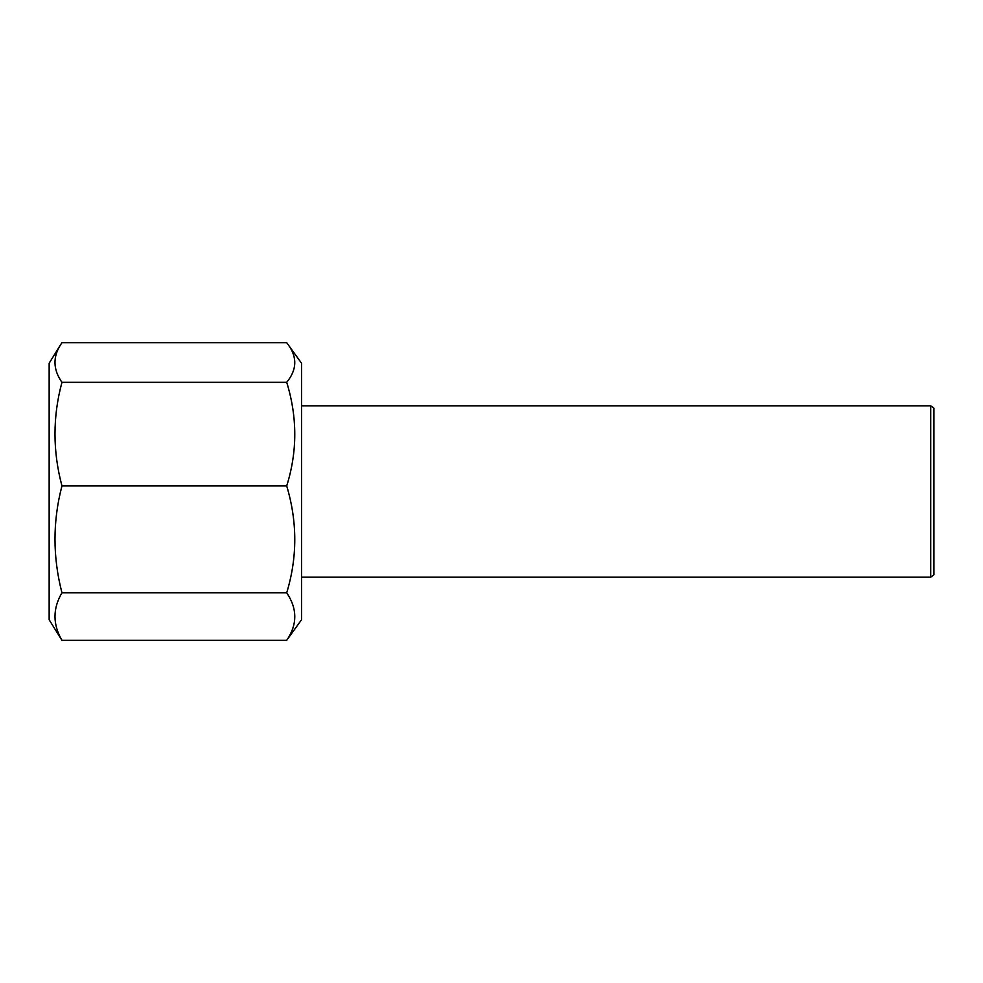 <?xml version="1.0" encoding="UTF-8"?>
<svg xmlns="http://www.w3.org/2000/svg" width="983" height="983" viewBox="0 0 983 983"><rect width="100%" height="100%" fill="white"/><g stroke="black" fill="none" stroke-linecap="round" stroke-linejoin="round"><path stroke-width="1.47" d="M930.692 405.807L933.85 408.166L933.85 574.834L930.692 577.193L930.692 405.807L301.535 405.807M930.692 577.193L301.535 577.193M49.15 619.769L49.15 363.231L60.602 344.738C52.677 357.198 53.131 369.731 61.954 382.313C52.664 416.632 52.664 451.16 61.954 485.921C52.664 521.322 52.664 556.943 61.954 592.798C52.664 608.538 52.664 624.377 61.954 640.326L49.15 619.769M61.954 640.326L286.704 640.326L301.535 619.769L301.535 363.231L286.704 342.674L61.954 342.674L60.602 344.738M286.704 640.326C297.456 624.61 297.456 608.76 286.704 592.798C297.456 557.447 297.456 521.813 286.704 485.921C297.456 451.652 297.456 417.111 286.704 382.313C296.915 369.927 297.431 357.394 288.265 344.738M61.954 592.798L286.704 592.798M61.954 485.921L286.704 485.921M61.954 382.313L286.704 382.313"/></g></svg>
